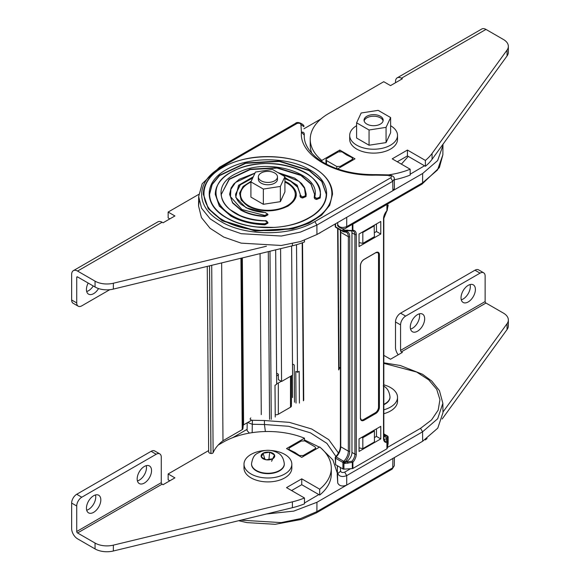 <?xml version="1.0" encoding="UTF-8"?>
<svg xmlns="http://www.w3.org/2000/svg" width="580" height="580" viewBox="0 0 580 580"><rect width="100%" height="100%" fill="white"/><g stroke="black" fill="none" stroke-linecap="round" stroke-linejoin="round"><path stroke-width="0.87" d="M314.802 449.819L315.571 447.767L315.012 446.832L304.754 440.909L301.274 441.032L289.652 447.738L288.883 448.811L289.652 449.884L294.974 452.48L299.461 455.547L303.18 455.547L303.18 456.525M275.224 414.7A3.11 1.798 0 0 0 278.32 414.25L290.493 407.225A3.11 1.798 0 0 0 291.406 405.949L291.406 375.804M291.312 403.818L291.312 403.426L291.312 403.818M247.711 422.486L252.293 424.277L252.401 420.275C250.118 419.891 249.581 419.101 250.799 417.919M252.169 432.651L252.293 424.277L264.444 424.531L264.429 420.529L252.401 420.275M350.595 468.705L344.68 472.127L346.709 475.622L346.717 485.09L316.955 502.273L316.89 511.625L392.762 467.821L392.899 458.425L346.717 485.09C342.352 486.75 339.365 486.069 337.734 483.053L337.241 475.209L337.466 465.776M383.822 362.805L400.287 365.509L422.458 374.245L431.709 381.002L439.444 390.659L442.866 403.303L437.675 418.731L422.581 431.81L346.709 475.622C342.352 477.267 339.358 476.593 337.734 473.599L340.598 471.199L340.366 467.451M359.042 447.854L362.826 448.645L374.419 441.953L374.419 431.02L373.962 430.287M362.826 448.645L362.826 437.712L361.558 437.443M278.32 414.25L278.32 383.01L281.278 381.299M278.32 383.01A3.11 1.798 180 0 1 276.675 383.503M247.203 422.776L247.087 430.585L249.364 433.108M335.943 456.474L326.852 443.345L310.438 432.854L288.738 426.307L264.444 424.509L265.379 431.534M337.255 472.968L332.884 459.94L321.378 448.449M319.428 447.144L304.471 439.93M392.899 458.425L422.653 441.25L422.581 431.81L420.551 428.323L387.389 447.47M442.866 403.303L442.968 412.692L437.77 428.149L422.653 441.25M362.826 437.712L374.419 431.02M276.617 375.985L278.335 374.992M232.609 437.712L247.109 429.338M316.955 502.273L293.763 511.118L266.416 513.989M304.471 502.998L318.833 494.566M240.881 520.166L281.14 522.602L300.433 518.65L316.89 511.625L316.296 512.916L392.167 469.111L394.298 465.704L394.422 457.548M314.802 448.84L303.18 455.547M100.819 499.895A10.164 5.865 120 0 0 98.709 495.248A10.164 5.865 120 0 0 90.879 497.966A10.164 5.865 120 0 0 86.442 508.196A10.164 5.865 120 0 0 88.544 512.851A10.164 5.865 120 0 0 96.381 510.125A10.164 5.865 120 0 0 100.819 499.895M86.688 510.212A10.164 5.865 120 0 0 95.743 496.966A10.164 5.865 120 0 0 95.497 494.958M151.547 470.605A10.164 5.865 120 0 0 149.444 465.95A10.164 5.865 120 0 0 141.614 468.676A10.164 5.865 120 0 0 137.177 478.906A10.164 5.865 120 0 0 139.28 483.56A10.164 5.865 120 0 0 147.11 480.834A10.164 5.865 120 0 0 151.547 470.605M137.424 480.921A10.164 5.865 120 0 0 146.479 467.676A10.164 5.865 120 0 0 146.232 465.66M161.276 482.683L161.276 457.185A7.178 4.14 120 0 0 159.79 453.893A7.178 4.14 120 0 0 156.201 454.249L81.787 497.212A7.178 4.14 120 0 0 76.719 505.999L76.719 531.505L161.276 482.683A1.196 0.689 -120 0 0 162.117 484.148L163.067 484.699L174.906 477.862L168.142 473.954L208.64 450.573M76.719 505.999L71.644 503.07L71.644 528.576A8.374 4.836 60 0 0 77.561 538.827L95.047 548.919A16.74 9.664 0 0 0 113.354 551L292.4 507.71A63.38 36.591 0 0 0 304.471 503.846L304.471 497.988L286.52 487.628L301.738 478.841L319.689 489.201A63.38 36.591 0 0 0 331.296 468.096A63.38 36.591 0 0 0 319.689 446.991L301.738 457.359L286.52 448.572L304.471 438.204A63.38 36.591 0 0 0 223.104 442.221L218.232 445.034M156.201 454.249L151.126 451.32L76.719 494.283L81.787 497.212M71.644 503.07A7.178 4.14 -60 0 1 76.719 494.283M151.126 451.32A7.178 4.14 -60 0 1 154.715 450.964L159.79 453.893M76.719 531.505A1.196 0.689 60 0 0 77.561 532.969L95.047 543.061A16.74 9.664 0 0 0 113.354 545.142L292.4 501.845A63.38 36.591 0 0 0 304.471 497.988M291.595 490.557L301.738 484.699L301.738 478.841M301.738 484.699L319.689 495.059L319.689 489.201M319.689 495.059A63.38 36.591 0 0 0 331.296 473.954L331.296 468.096M304.471 440.8L304.471 438.204M169.831 480.791L168.142 479.812L168.142 473.954M475.397 289.493A10.164 5.865 -60 0 1 470.96 299.722A10.164 5.865 -60 0 1 463.13 302.441A10.164 5.865 -60 0 1 461.027 297.794A10.164 5.865 -60 0 1 465.464 287.564A10.164 5.865 -60 0 1 473.295 284.838A10.164 5.865 -60 0 1 475.397 289.493M470.083 284.548A10.164 5.865 -60 0 1 470.329 286.563A10.164 5.865 -60 0 1 461.274 299.802M424.669 318.782A10.164 5.865 -60 0 1 420.232 329.012A10.164 5.865 -60 0 1 412.395 331.731A10.164 5.865 -60 0 1 410.292 327.084A10.164 5.865 -60 0 1 414.729 316.854A10.164 5.865 -60 0 1 422.559 314.128A10.164 5.865 -60 0 1 424.669 318.782M419.347 313.838A10.164 5.865 -60 0 1 419.594 315.853A10.164 5.865 -60 0 1 410.538 329.092M400.57 350.385L400.57 324.887A7.178 4.14 -60 0 1 405.645 316.1L480.051 273.137A7.178 4.14 -60 0 1 483.64 272.781A7.178 4.14 -60 0 1 485.126 276.065L485.126 301.571L400.57 350.385A1.196 0.689 -120 0 0 401.411 351.85L402.361 352.401L390.521 359.23L383.822 355.366M398.221 354.786A8.374 4.836 -120 0 1 395.495 347.456L395.495 321.958L400.57 324.887M405.645 316.1L400.57 313.171L474.976 270.207L480.051 273.137M400.57 313.171A7.178 4.14 120 0 0 395.495 321.958M483.64 272.781L478.565 269.852A7.178 4.14 120 0 0 474.976 270.207M485.126 301.571A1.196 0.689 60 0 0 485.967 303.036L503.454 313.127A16.74 9.664 180 0 1 508.355 319.964A16.74 9.664 180 0 1 507.058 323.698L442.961 412.054M508.355 319.964L508.355 325.822A16.74 9.664 180 0 1 507.058 329.556L442.163 419.014M427.076 438.444A63.38 36.591 180 0 1 425.387 439.894L425.387 439.575M408.914 449.181A63.38 36.591 180 0 0 410.169 448.681L410.169 448.456M383.822 409.799A23.918 13.811 0 0 0 397.525 397.314A23.918 13.811 0 0 0 390.521 387.549A23.918 13.811 0 0 0 383.822 384.823M383.822 413.707A23.918 13.811 0 0 0 397.525 401.215L397.525 397.314M383.822 404.709A16.385 9.461 0 0 0 389.992 397.314A16.385 9.461 0 0 0 389.992 397.119M251.539 464A16.385 9.461 0 0 0 251.531 464.196A16.385 9.461 0 0 0 256.331 470.88A16.385 9.461 0 0 0 274.188 472.932A16.385 9.461 0 0 0 284.301 464.196A16.385 9.461 0 0 0 284.294 464M274.5 454.974L272.738 458.773L266.155 459.795L261.333 457.011L263.095 453.212L269.678 452.19L274.5 454.974A6.815 3.937 180 0 1 272.738 458.773A6.815 3.937 180 0 1 266.155 459.795A6.815 3.937 180 0 1 263.095 458.773A6.815 3.937 180 0 1 261.333 457.011A6.815 3.937 180 0 1 263.095 453.212A6.815 3.937 180 0 1 269.678 452.19A6.815 3.937 180 0 1 272.738 453.212A6.815 3.937 180 0 1 274.5 454.974L271.585 461.281M268.939 459.36L269.678 452.19M264.85 459.041L263.095 453.212M265.205 450.471A23.918 13.811 0 0 0 243.999 464.196A23.918 13.811 0 0 0 251.002 473.954A23.918 13.811 0 0 0 277.066 476.948A23.918 13.811 0 0 0 291.834 464.196A23.918 13.811 0 0 0 284.831 454.43A23.918 13.811 0 0 0 270.628 450.471M243.999 464.196L243.999 468.096A23.918 13.811 0 0 0 251.002 477.862A23.918 13.811 0 0 0 277.066 480.856A23.918 13.811 0 0 0 291.834 468.096L291.834 464.196M98.542 288.564A10.164 5.865 -60 0 1 88.544 294.14A10.164 5.865 -60 0 1 86.442 289.493A10.164 5.865 -60 0 1 88.189 283.055M109.743 289.703L81.787 305.841A7.178 4.14 -60 0 1 78.206 306.196A7.178 4.14 -60 0 1 76.719 302.912L71.644 299.983L71.644 274.485A8.374 4.836 -120 0 1 73.377 270.65L157.934 221.828A8.374 4.836 60 0 1 162.117 222.249L163.067 222.792L174.906 215.956L168.142 212.055L168.142 217.913L169.831 218.885M76.719 302.912L76.719 277.414L77.561 276.921L95.047 287.013A16.74 9.664 0 0 0 113.354 289.094L292.4 245.804A63.38 36.591 0 0 0 304.471 241.947L304.471 240.221M71.644 299.983A7.178 4.14 120 0 0 73.131 303.267L78.206 306.196M93.249 285.983A10.164 5.865 -60 0 1 86.688 291.501M73.377 270.65A8.374 4.836 -120 0 1 77.561 271.063L95.047 281.155A16.74 9.664 0 0 0 113.354 283.236L266.416 246.232M319.493 233.044L319.689 233.16A63.38 36.591 0 0 0 320.551 232.435M198.78 194.365L168.142 212.055M77.561 276.921A1.196 0.689 -120 0 0 76.966 276.863A1.196 0.689 -120 0 0 76.719 277.414M250.908 182.098A27.369 15.805 0 0 0 240.548 194.481A27.369 15.805 0 0 0 248.559 205.654A27.369 15.805 0 0 0 278.393 209.075A27.369 15.805 0 0 0 295.285 194.481A27.369 15.805 0 0 0 287.274 183.302A27.369 15.805 0 0 0 284.925 182.098M261.152 180.808A9.57 5.524 0 0 0 271.578 182.004A9.57 5.524 0 0 0 277.479 176.907A9.57 5.524 0 0 0 274.681 173A9.57 5.524 0 0 0 264.255 171.803A9.57 5.524 0 0 0 258.346 176.907A9.57 5.524 0 0 0 261.152 180.808M356.606 125.7A23.918 13.811 0 0 0 349.696 135.408L349.696 139.316A23.918 13.811 0 0 0 356.7 149.075A23.918 13.811 0 0 0 382.764 152.069A23.918 13.811 0 0 0 397.525 139.316L397.525 135.408A23.918 13.811 0 0 0 390.615 125.7M349.696 135.408A23.918 13.811 0 0 0 356.7 145.174A23.918 13.811 0 0 0 382.764 148.168A23.918 13.811 0 0 0 397.525 135.408M258.346 176.907L258.346 179.249A9.57 5.524 0 0 0 261.152 183.149A9.57 5.524 0 0 0 271.578 184.353A9.57 5.524 0 0 0 277.479 179.249L277.479 176.907M250.908 181.881L250.908 197.106L263.356 204.298L280.365 201.666L284.925 191.85L284.925 176.617L272.469 169.432L255.468 172.057L250.908 181.881L263.356 189.065L280.365 186.434L284.925 176.617M263.356 204.298L263.356 189.065M280.365 201.666L280.365 186.434M508.355 46.342L508.355 52.2A16.74 9.664 180 0 1 507.058 55.934L432.071 159.304A63.38 36.591 180 0 1 425.387 166.279L425.387 160.421A63.38 36.591 180 0 0 432.071 153.446L507.058 50.076A16.74 9.664 180 0 0 508.355 46.342A16.74 9.664 180 0 0 503.454 39.505L485.967 29.413A8.374 4.836 -120 0 0 481.784 29L397.227 77.822A8.374 4.836 60 0 0 395.495 81.65L395.495 82.744M425.387 166.279L407.435 155.911L397.286 161.769M425.387 160.421L407.435 150.053L407.435 155.911M407.435 150.053L392.211 158.84L410.169 169.208L410.169 175.066A63.38 36.591 180 0 1 394.313 179.756M410.169 169.208A63.38 36.591 180 0 1 388.513 174.877M337.575 168.91L355.011 158.84L339.786 150.053L339.786 151.438M325.96 163.901L325.96 159.645L326.728 158.572L338.35 151.866L342.07 151.866L346.557 154.932L351.879 157.528L352.647 158.601L352.647 160.203M339.786 150.053L321.835 160.421L321.835 161.508M311.808 153.272A63.38 36.591 180 0 1 310.235 145.174L310.235 139.316A63.38 36.591 180 0 1 328.795 113.441L383.757 81.707L390.521 85.615L402.361 78.778L401.411 78.235A8.374 4.836 60 0 0 397.227 77.822M321.835 160.421A63.38 36.591 180 0 1 310.235 139.316M366.85 124.084A9.57 5.524 0 0 0 377.275 125.28A9.57 5.524 0 0 0 383.177 120.176A9.57 5.524 0 0 0 380.378 116.268A9.57 5.524 0 0 0 369.953 115.072A9.57 5.524 0 0 0 364.044 120.176A9.57 5.524 0 0 0 366.85 124.084M356.606 122.808L356.606 138.04L369.054 145.225L386.062 142.593L390.615 132.776L390.615 117.544L378.167 110.359L361.166 112.991L356.606 122.808L369.054 129.993L386.062 127.361L390.615 117.544M369.054 145.225L369.054 129.993M386.062 142.593L386.062 127.361M383.083 120.959A9.57 5.524 0 0 0 380.378 117.834A9.57 5.524 0 0 0 370.584 116.5A9.57 5.524 0 0 0 364.138 120.959M203.341 194.286L208.256 208.742L222.256 220.842L255.316 231.043L292.625 228.919L308.879 223.3L321.61 215.187L329.708 205.298L332.492 194.286M209.561 194.286L212.164 184.534L219.537 175.638L245.739 163.313L279.386 161.443L309.176 170.658L321.762 181.496L326.272 194.286M221.285 194.286L229.281 179.394L250.226 169.563L277.095 168.077L300.897 175.443L310.938 184.085L314.548 194.293M215.303 194.286L219.305 206.103L230.71 215.956C240.229 221.321 251.618 224.271 264.879 224.808L267.916 223.148L267.438 222.234L267.916 222.763L264.879 224.417L264.908 223.749L267.438 222.372M267.438 222.234L265.183 220.85C224.243 220.813 204.74 187.094 237.633 172.862C267.626 156.629 321.748 173.572 314.708 196.859L314.215 197.802L315.056 198.976L316.586 199.433L320.174 198.019L320.53 194.293M284.925 178.633L290.747 181.301L297.678 187.253L300.201 194.286M235.632 194.286L240.308 184.817L252.692 178.038M229.651 194.286L232.565 202.935L240.86 210.098C247.53 213.868 255.519 215.999 264.813 216.499L267.916 214.846L267.438 213.926L267.916 214.455L264.813 216.108L264.85 215.441L267.438 214.063M284.925 177.531L297.199 185.208L300.541 195.453L300.048 196.359L300.889 197.533L302.659 198.012L306.015 196.54L306.182 194.286M304.268 136.474L304.268 135.082A38.266 22.091 0 0 0 304.275 134.683A38.266 22.091 0 0 0 304.246 133.879C304.058 132.465 303.115 131.914 301.419 132.204L304.268 135.082L304.254 135.793C304.094 142.948 307.879 149.995 315.6 156.934C320.762 161.349 327.279 165.046 335.168 168.041C347.304 172.55 360.644 174.739 375.173 174.616L375.775 175.138L376.478 174.624L389.187 174.892C392.928 175.733 394.632 177.132 394.298 179.09L392.762 181.272L392.899 190.668L394.436 188.493L394.298 179.09M408.262 156.39L401.389 164.14M326.518 164.198L326.518 160.58L325.96 159.645M351.879 160.653L351.879 159.674L340.257 166.38L340.257 167.359M351.879 159.674L352.647 158.601M326.518 160.58L336.777 166.504L340.257 166.38M410.169 174.21L424.524 165.778M442.953 144.304L442.968 145.428L437.603 160.609L422.653 173.485L316.955 234.508L300.57 241.526L281.336 245.478L241.171 243.143L223.706 237.046L210.069 228.281L201.434 217.601L198.563 205.944L199.092 201.245M320.979 118.929L303.927 128.774M374.136 225.294L374.419 236.676L362.826 243.375L359.042 242.578M362.043 232.275L362.826 232.435L374.419 225.743M362.826 232.435L362.826 243.375M346.717 217.333L346.709 226.642C342.2 228.201 339.206 227.519 337.734 224.59L337.734 224.707C336.24 226.135 343.781 230.84 346.115 227.94L346.709 226.642L422.581 182.838L421.986 184.135L439.35 167.62L442.866 154.816L437.516 169.976L422.581 182.838L422.653 173.485M387.65 207.372A0.979 0.79 -169.1 0 0 387.679 207.256L388.129 205.777A1.218 0.768 7.9 0 1 388.122 205.864A1.218 0.768 7.9 0 1 388.107 205.929M336.154 227.462A1.218 0.703 -60 0 1 335.834 227.411L343.179 231.652A1.218 0.703 -60 0 0 343.505 231.703L344.085 231.326L344.085 230.376L344.81 231.289A0.979 0.797 122.4 0 1 344.034 231.811L344.085 231.326L344.962 231.311A0.979 0.732 83.5 0 1 344.382 231.884L344.382 231.884A0.979 0.732 83.5 0 1 344.034 231.811L344.034 231.811M351.915 230.818L352.321 230.492A0.979 0.566 0 0 0 352.901 230.325A0.979 0.747 87.9 0 1 352.038 230.876M347.739 230.376L352.321 230.492L352.321 224.358M386.933 210.729A0.979 0.551 -172.8 0 0 387.193 210.41A0.979 0.551 -172.8 0 0 387.193 210.351L388.107 204.957M386.7 210.931L386.954 210.939A0.979 0.979 0 0 0 387.193 210.41L387.679 207.256A0.979 0.79 -169.1 0 0 387.694 207.132M388.107 205.9L387.759 206.487M387.621 206.966L388.122 205.864A1.218 1.218 0 0 0 388.136 205.697A1.218 0.703 0 0 0 388.129 205.624M345.615 230.514L344.81 230.724L345.615 230.514M352.51 224.25A0.979 0.566 0 0 0 352.901 224.105L352.901 230.325A8.294 4.792 -60 0 1 356.279 234.508A0.979 0.566 180 0 1 354.902 234.508L351.966 232.819A7.315 4.227 120 0 0 351.589 230.789M352.901 224.105L386.918 204.472A0.979 0.566 0 0 0 387.157 204.247M359.042 234.008L359.042 246.558L380.777 234.008L380.777 221.458L359.042 234.008M374.419 232.696L376.463 231.521L376.463 223.952M376.463 231.521L380.777 234.008M376.463 428.837L376.463 436.407L374.419 437.588M344.962 462.035L344.034 461.81L344.012 461.042L344.962 462.035A10.73 6.199 120 0 0 349.726 451.146L349.726 236.698A10.73 6.199 -60 0 0 344.962 231.311M352.901 468.437L352.901 462.216L351.915 461.267L345.615 462.086L344.085 463.543L352.321 462.383L352.321 468.596A0.979 0.566 0 0 0 352.901 468.437L386.918 448.797A0.979 0.566 0 0 0 387.193 448.463L388.129 443.62L388.129 437.132L388.107 438.125L386.962 438.212L386.722 439.437A0.979 0.79 10.9 0 1 387.694 440.3L388.107 438.125M345.615 462.086L346.796 461.404L347.739 461.948L347.848 463.304M351.966 232.819L351.966 452.436A7.315 4.227 -60 0 1 346.796 461.404M359.042 438.9L380.777 426.351L380.777 438.9L359.042 451.45L359.042 438.9M387.193 448.463L387.193 442.243A0.979 0.935 21.8 0 0 386.519 441.293L386.722 439.437L385.78 438.893A7.315 4.227 -60 0 1 384.04 439.553M385.78 438.893L386.962 438.212M387.759 438.001L387.607 437.407A0.979 0.732 -96.5 0 0 387.179 436.124L387.201 435.95A1.218 1.138 17.6 0 1 388.129 437.132A1.218 0.703 180 0 0 388.136 437.052A1.218 1.218 0 0 0 387.527 435.993A1.218 0.703 -60 0 1 387.715 436.218M344.085 463.543L343.505 461.173L344.012 461.042A9.758 5.633 -60 0 0 348.348 451.146L348.348 236.698A9.758 5.633 120 0 0 346.325 232.232L344.005 231.877M335.581 457.207A1.218 0.428 45.4 0 1 335.588 456.837A1.218 1.218 0 0 0 335.226 457.707A1.218 0.703 180 0 0 335.581 458.207L342.932 462.449A1.218 0.703 180 0 0 343.925 462.651L343.925 469.133A1.218 0.703 180 0 1 342.932 468.937L342.932 462.449A1.218 0.703 -60 0 1 343.505 461.173L336.154 456.931A1.218 0.703 -60 0 0 335.581 458.207L335.581 464.696L342.932 468.937M374.223 430.135L374.223 430.701M343.925 469.133L352.321 468.596M344.81 462.797L344.81 462.231L344.085 462.601L344.034 461.81M344.969 230.731L351.988 230.876A0.979 0.979 0 0 0 352.248 230.905L353.387 231.159A7.315 4.227 120 0 1 354.902 234.508L354.902 454.133A7.315 4.227 -60 0 1 351.915 461.267L352.321 462.383A0.979 0.566 0 0 0 352.901 462.216A8.294 4.792 120 0 0 356.279 454.133A0.979 0.566 180 0 1 354.902 454.133L351.966 452.436M387.846 436.508L387.759 437.436A0.979 0.797 -57.6 0 0 387.846 436.508L387.179 436.124A9.758 5.633 -60 0 1 384.866 435.696L383.822 434.63M335.226 457.707L335.581 464.696M376.463 436.407L380.777 438.9M221.64 262.914L222.981 440.727L242.222 429.62A2.392 1.37 -0.4 0 0 242.918 428.721L243.245 425.307A1.196 0.681 179.6 0 1 243.593 424.857L251.676 420.196M299.411 403.086L299.171 371.316L297.482 372.295L296.525 244.702M260.065 253.619L261.275 414.649M207.256 266.394L208.655 451.878A2.871 1.646 -0.4 0 0 210.917 453.466L210.975 453.473A1.812 1.037 -0.4 0 0 213.121 452.697A58.116 33.256 179.6 0 1 222.981 440.727M292.392 375.231L292.567 397.554M294.51 402.237L294.227 364.979L292.494 363.993M297.482 372.295L295.793 371.33L296.032 403.1M291.61 245.993L292.581 375.122L281.583 381.466L280.589 248.661M281.583 381.466L278.371 379.646L278.327 374.158L276.595 373.172M275.667 249.85L276.682 384.301L274.993 385.279L275.232 417.049M275.007 385.265L275.232 415.113M299.171 455.351L299.171 455.873M338.459 453.016L328.737 439.64L311.677 428.997L289.348 422.356L264.429 420.529M344.68 472.127C342.635 472.823 341.272 472.519 340.598 471.199M339.039 368.496L340.402 368.032M383.822 363.348L416.628 372.026L428.75 379.871L436.726 389.332L439.945 399.678L438.175 410.14L431.549 419.935L420.551 428.323M337.285 466.588L337.734 483.053M290.493 376.326L290.493 407.225M289.993 450.58L289.993 450.051M95.047 548.919L95.047 543.061M113.354 551L113.354 545.142M292.4 507.71L292.4 501.845M77.561 532.969L162.117 484.148M507.058 329.556L507.058 323.698M485.967 303.036L401.411 351.85M383.822 404.318A16.385 9.461 0 0 0 389.992 396.923L389.992 397.314M284.301 463.804C283.598 458.193 281.344 454.502 277.523 452.733C272.339 450.015 266.901 449.572 261.21 451.414C257.027 453.85 253.243 453.531 251.531 463.804A16.385 9.461 0 0 0 256.331 470.489A16.385 9.461 0 0 0 274.188 472.54A16.385 9.461 0 0 0 284.301 463.804L284.301 464.196M113.354 283.236L113.354 289.094M95.047 281.155L95.047 287.013M292.4 243.658L292.4 245.804M77.561 271.063L162.117 222.249M507.058 50.076L507.058 55.934M432.071 153.446L432.071 159.304M485.967 29.413L401.411 78.235M222.597 219.863C197.751 206.241 197.751 181.156 222.597 167.533C246.188 153.185 289.645 153.185 313.236 167.533C338.082 181.156 338.082 206.241 313.236 219.863C289.645 234.204 246.188 234.204 222.597 219.863M203.341 194.09L208.256 208.358L222.256 220.451L255.316 230.651L292.625 228.535L308.879 222.908L321.61 214.803L329.708 204.907L332.492 194.09C332.195 183.708 325.858 174.848 313.476 167.504C295.662 156.934 266.546 153.715 243.622 159.355C226.737 163.502 216.71 170.237 211.693 175.631C206.183 181.337 203.399 187.492 203.341 194.09L203.341 194.481M240.613 193.343L240.41 195.257C239.881 199.332 245.304 204.769 248.269 206.052C253.38 209.626 266.64 211.664 273.361 210.424C288.869 206.908 296.22 201.855 295.423 195.257L295.22 193.343M251.242 181.163L243.107 186.426L239.547 193.169L241.207 200.158L247.79 206.096C261.21 212.469 274.623 212.469 288.043 206.096C299.07 198.353 299.07 190.602 288.043 182.859L284.925 181.301M226.316 217.718C247.972 230.883 287.861 230.883 309.517 217.718C332.318 205.211 332.318 182.185 309.517 169.679C287.861 156.513 247.972 156.513 226.316 169.679C203.515 182.185 203.515 205.211 226.316 217.718M309.176 170.266L321.827 181.192L326.272 194.09C326.163 201.876 321.864 208.865 313.381 215.064C302.18 222.474 289.014 226.584 273.898 227.404L256.94 226.976C245.188 225.635 235.06 222.539 226.555 217.696C215.426 211.055 209.764 203.181 209.561 194.09L212.077 184.309L219.392 175.37L245.587 162.958L279.299 161.044L309.176 170.266M314.258 197.099L314.556 194.09L311.003 183.78L300.897 175.051L277.015 167.678L250.067 169.215L229.136 179.126L221.277 194.481M215.303 194.481L219.305 205.712L230.71 215.564C240.229 220.929 251.618 223.88 264.879 224.417L264.879 224.808M320.174 198.019L320.53 194.09C318.616 178.285 304.66 168.309 278.654 164.147C268.098 162.915 257.825 163.473 247.841 165.815C240.004 167.707 233.319 170.534 227.795 174.283C219.624 179.981 215.456 186.586 215.303 194.09M316.825 199.455L316.673 198.382L314.708 196.859L314.237 197.222L315.056 198.585L316.586 199.433M300.077 195.721L300.201 194.09L297.743 186.956L290.747 180.909L284.925 178.241M252.902 177.589L240.287 184.447L235.632 194.09C235.465 197.505 237.35 200.977 241.294 204.493L247.863 208.524C252.981 210.815 258.781 212.135 265.263 212.461L267.916 214.317M229.651 194.481L232.565 202.543L240.86 209.706C247.537 213.483 255.519 215.615 264.813 216.108L264.813 216.499M306.015 196.54L306.182 194.09L304.558 187.644L301.607 183.498L294.654 178.125L277.9 172.565M302.659 198.012L302.506 196.939L300.541 195.453L300.063 195.815L300.889 197.142L302.426 197.99M253.279 176.769L238.532 185.332L235.748 197.301L246.079 207.799L265.241 212.548L267.438 213.926M302.506 196.939L305.537 195.728L304.493 188.225L299.084 181.366L278.125 172.695M254.932 173.21L235.552 182.439L230.905 189.29L230.477 196.642L241.962 209.554L264.85 215.441M316.673 198.382L319.696 197.207C327.424 171.383 267.648 152.692 234.4 170.636C198.026 186.426 219.515 223.655 264.908 223.749M300.048 195.968L300.201 194.09M305.537 195.728L306.015 196.149L302.659 197.628L302.745 196.961M314.215 197.41L314.556 194.09M319.696 197.207L320.174 197.628L316.825 199.063L316.905 198.404M304.275 136.641L304.246 133.755M336.777 166.504L336.777 168.628M389.231 176.11L389.129 175.421C391.413 175.805 391.95 176.596 390.732 177.777L392.762 181.272L316.89 225.076L314.86 221.582L390.732 177.777M300.926 124.497L303.789 126.657C305.29 125.229 297.743 120.524 295.409 123.431L296.844 123.569C298.896 122.866 300.259 123.177 300.926 124.497L301.419 132.204C299.084 155.382 335.639 176.487 375.775 175.138L389.129 175.421M296.844 123.569L220.973 167.374C195.243 181.489 195.243 207.466 220.973 221.582C245.427 236.437 290.413 236.437 314.86 221.582M220.973 167.374L219.537 167.236L202.181 183.744L198.664 196.548L198.563 205.944M316.955 234.508L316.89 225.076L300.512 232.08L281.322 236.031L241.215 233.696L223.771 227.614L210.156 218.863L201.536 208.198L198.664 196.555M442.866 154.715L442.968 145.428M337.734 222.517L337.734 224.707M344.005 231.869L343.599 231.797A1.218 1.218 0 0 1 343.179 231.652A1.218 0.703 -60 0 1 342.932 231.094A1.218 0.703 0 0 0 343.925 231.297L343.925 228.665M383.532 438.4A0.979 0.566 0 0 0 383.822 438.001C384.199 440.162 384.613 441.148 385.048 440.952A7.315 4.227 -60 0 0 386.519 441.293A0.979 0.747 87.9 0 1 386.918 442.576A8.294 4.792 120 0 1 383.532 438.4L383.532 218.776A0.979 0.566 0 0 0 383.822 218.377L386.918 210.685A0.979 0.566 0 0 0 387.193 210.351L387.193 204.218M377.957 252.445A4.879 2.82 -60 0 1 378.878 254.62L379.052 254.721A4.879 2.82 120 0 0 378.037 252.488A4.879 2.82 120 0 0 375.775 252.633L363.877 259.507M335.226 223.967L335.226 226.352A1.218 1.218 0 0 0 335.834 227.411A1.218 0.703 -60 0 1 335.581 226.852L342.932 231.094L342.932 228.723M335.226 226.352A1.218 0.703 0 0 0 335.581 226.852L335.581 223.757M344.085 230.376L347.848 230.137M340.424 230.057A9.758 5.633 -60 0 1 340.757 232.312L348.348 236.698A0.979 0.566 0 0 0 349.726 236.698M361.347 420.166A4.879 2.82 120 0 0 363.696 419.876L375.253 412.808A4.633 2.675 -60 0 0 378.53 407.131L378.53 254.62A4.633 2.675 120 0 0 376.957 252.3M378.53 254.62L379.052 407.233L379.392 254.721L379.392 407.233A5.126 2.958 120 0 1 375.775 413.504L363.87 419.978A4.879 2.82 -60 0 1 361.434 420.217A4.879 2.82 -60 0 1 360.426 418.18A5.126 2.958 120 0 0 364.044 420.275L375.775 413.504M383.532 218.776A8.294 4.792 -60 0 1 386.918 210.685L386.918 204.472M361.434 420.217L360.419 417.984L360.492 265.575L360.419 418.187L360.419 265.676A5.126 2.958 -60 0 1 364.044 259.405L375.775 252.633A5.126 2.958 -60 0 1 379.392 254.721M378.037 252.488L375.724 252.742L363.993 259.514C361.876 260.986 360.709 263.008 360.492 265.575L360.426 265.481M340.163 229.905L340.402 231.819A1.218 0.703 0 0 0 340.757 232.312L340.757 446.767L348.348 451.146A0.979 0.566 0 0 0 349.726 451.146M340.402 446.266A1.218 0.703 0 0 0 340.757 446.767A9.758 5.633 -60 0 1 336.154 456.931A1.218 0.428 45.4 0 0 335.588 456.837C338.633 453.603 340.235 450.08 340.402 446.266L340.402 231.819M356.279 234.508L356.279 454.133M387.694 440.3L387.193 442.243A0.979 0.566 0 0 1 386.918 442.576L386.918 448.797M383.822 435.761A10.73 6.199 120 0 0 387.607 437.407M378.53 407.131L378.878 407.131A4.879 2.82 120 0 1 375.427 413.105L375.601 413.207A4.879 2.82 -60 0 0 379.052 407.233L379.392 407.233M375.253 412.808L363.522 419.579A4.633 2.675 -60 0 1 360.724 419.376M388.114 436.921A1.218 0.703 180 0 1 388.136 437.052L388.136 443.54M383.822 433.992L387.201 435.95A1.218 0.703 -60 0 1 387.527 435.993L383.822 433.854M363.522 419.579L364.044 420.275M241.635 258.078L242.918 428.721M241.99 257.991L243.245 425.307M240.932 258.245L242.222 429.62M302.195 242.831L303.383 400.795M268.301 251.633L269.562 419.354M242.338 257.904L243.593 424.857M211.707 265.314L213.121 452.697M209.561 265.836L210.975 453.473M209.503 265.85L210.917 453.466M337.632 228.448L338.698 369.953M271.251 419.34L269.99 251.22M339.032 367.807L340.402 367.35M291.457 375.767L291.457 403.622M288.883 448.811L288.883 449.935M238.634 520.71L246.92 522.609L275.13 524.305L301.477 519.426L316.296 512.916M392.167 469.111L394.298 465.704M315.571 447.767L315.571 449.37M383.213 385.852C387.034 387.621 389.296 391.311 389.992 396.923M251.531 464.196L251.531 463.804M295.285 194.481L295.285 196.758M240.548 194.481L240.548 196.758M320.53 194.481L320.53 194.09M306.182 194.481L306.182 194.09M254.982 173.101L239.373 179.22L233.755 184.027L231.101 187.985L229.651 194.09M221.277 194.09C221.343 199.767 224.264 204.957 230.042 209.663L239.598 215.303C247.181 218.588 255.715 220.407 265.198 220.762C265.981 220.356 266.88 220.973 267.916 222.618M375.173 174.616L376.478 174.624M332.492 194.481L332.492 194.09M295.409 123.431L219.537 167.236M421.986 184.135L346.115 227.94M383.822 218.377L383.822 438.001M337.988 228.65L339.046 369.467M302.55 242.694L303.739 400.301"/></g></svg>
